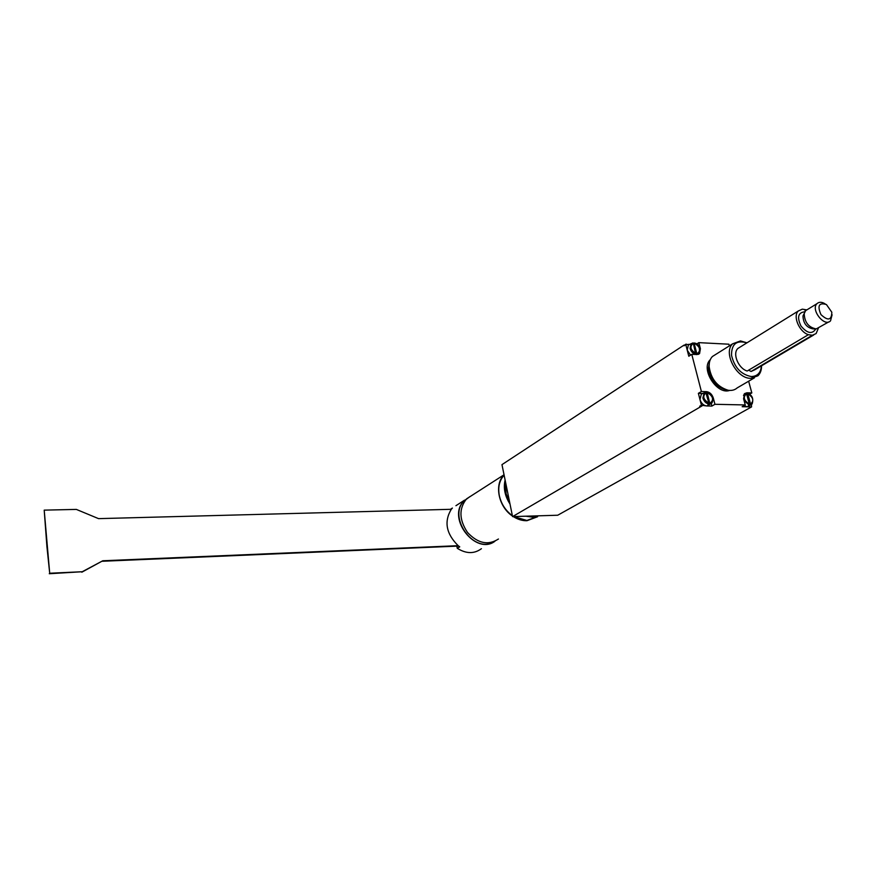 <?xml version="1.0" encoding="UTF-8"?>
<svg xmlns="http://www.w3.org/2000/svg" width="876" height="876" viewBox="0 0 876 876"><rect width="100%" height="100%" fill="white"/><g stroke="black" fill="none" stroke-linecap="round" stroke-linejoin="round"><path stroke-width="1.31" d="M537.076 516.49L532.685 517.158L525.83 516.205M509.996 504.018C504.872 496.035 503.24 488.041 505.113 480.015M44.205 510.139L76.332 509.405L98.55 518.636L451.293 509.295C443.869 521.647 446.158 533.78 458.17 545.682L102.777 560.771L82.256 571.732L49.702 573.243L44.205 510.139L46.943 546.974M49.702 573.243L46.954 546.952M82.256 571.732L49.275 573.725M102.777 560.771L81.807 572.214M458.663 546.066L102.306 561.264M458.17 545.682L459.736 546.843L457.261 548.299L456.845 546.142M450.439 509.317L452.399 508.058L451.293 509.295M469.897 496.615L463.196 501.652C447.154 519.282 476.194 555.526 494.918 541.269M464.576 500.141L455.925 505.704M481.417 548.694C474.234 554.004 466.174 553.873 457.261 548.299M468.934 497.338L464.751 500.327C446.979 515.69 473.204 554.048 493.254 541.959M513.686 516.577L526.903 520.464L537.47 516.511M504.116 475.164C499.419 480.366 497.809 487.155 499.298 495.52C501.181 503.897 505.54 510.631 512.383 515.712M504.061 474.847C493.976 484.308 498.433 506.81 512.449 516.03M513.281 516.588C517.76 519.457 522.326 520.826 526.958 520.716L537.612 516.731M472.35 495.148L466.59 498.838C458.772 508.551 459.079 519.764 467.532 532.477C477.88 543.47 488.184 545.649 498.444 539.014M467.981 497.951L470.959 496.035M696.278 354.55L693.376 343.392L694.066 343.042L697.044 354.484L691.766 354.342L688.799 356.247L687.222 350.137L688.35 345.045L689.609 344.421M693.332 343.337L691.131 343.655L690.058 348.484C691.098 351.659 692.993 353.63 695.774 354.419L693.332 343.337C689.434 346.502 690.321 349.907 695.993 353.565M690.54 355.13L687.222 350.137L685.798 344.651L689.916 344.268M761.397 365.883C760.817 372.815 757.433 376.362 751.258 376.538C741.008 374.523 734.427 367.449 731.526 355.317C731.471 343.972 736.585 339.833 746.845 342.899M748.575 370.187L751.071 371.468L754.783 369.781L813.738 334.971M740.384 346.896L737.92 348.429C732.194 353.455 738.348 368.511 747.206 371.008L808.395 334.687C799.262 331.916 792.572 316.105 798.31 310.991L802.328 309.151L806.621 309.885M716.13 354.167L712.418 356.499C710.14 358.875 709.045 362.149 709.1 366.288C710.797 378.728 717.094 386.71 728 390.214C731.701 390.838 734.767 390.061 737.209 387.893L754.433 377.841M746.987 342.801L740.483 340.928L732.664 343.797C722.831 352.437 736.464 378.706 750.688 378.333L757.937 375.804C760.39 373.428 761.594 370.099 761.551 365.785M751.411 404.559L751.553 406.902L742.158 406.705L745.257 404.953L743.593 398.799L744.578 393.598L746.899 392.787L751.827 392.93L749.495 394.255M751.06 404.723L747.108 406.803L744.009 405.654M729.336 345.878L728.887 344.202L698.818 342.647L700.406 348.725L699.574 353.575L696.891 354.583M696.617 344.071L698.818 342.647M702.793 393.455L698.369 393.335L701.391 391.517L706.549 391.66C709.768 392.12 712.013 394.255 713.316 398.043L714.947 404.296L711.892 406.07L711.246 403.562M711.892 406.07L706.757 405.96C703.538 405.511 701.282 403.387 699.979 399.576L698.369 393.335M710.743 403.825L706.757 405.96L701.435 405.227L699.979 399.576L701.337 394.112L702.541 393.565M751.553 406.902L557.716 515.23L512.57 516.61L700.384 406.88L699.705 406.234L701.435 405.227M700.384 406.88L702.114 405.862M748.641 381.213L751.827 392.93M701.391 391.517L691.766 354.342M745.257 404.953L714.947 404.296M684.485 345.177L686.16 344.071M684.123 345.757L685.798 344.651M751.071 371.468L812.359 335.245L808.395 334.687M805 310.531L806.281 309.754M818.359 328.215L816.114 333.57L812.359 335.245M506.635 487.483L507.883 493.593M533.451 515.975L536.955 515.865M509.558 501.871L506.087 493.768L505.342 481.132M539.419 515.789L527.396 516.161M815.786 328.938C812.194 334.479 807.256 333.504 800.971 326.014C796.853 317.221 798.135 312.491 804.814 311.801M804.256 313.389L802.974 315.962C803.27 323.332 806.665 327.657 813.147 328.916L815.129 328.916M512.57 516.61L501.97 464.63L683.97 345.144M699.705 406.234L699.869 406.869M831.817 312.217C831.609 320.298 827.984 321.109 820.965 314.615C817.144 305.691 818.961 302.34 826.429 304.552L831.817 312.217M825.115 303.852C821.776 301.826 819.071 301.76 816.99 303.654C810.399 309.644 824.502 327.514 830.536 320.835L832.101 314.758M828.74 321.908L816.257 328.916C808.603 327.46 804.584 322.357 804.201 313.63L805.657 310.63L807.519 309.491M746.527 393.707L747.786 393.795L750.568 404.077L749.648 405.413L748.411 405.38L749.33 404.055L746.549 393.762L744.71 393.861L743.505 395.437M749.648 405.413L749.363 404.34M709.286 404.537L706.187 392.623L707.096 392.273L709.954 404.044L707.994 404.504L708.903 403.146L705.738 392.229L704.162 392.831L702.891 398.022C703.954 401.274 705.87 403.267 708.662 404.011M694.613 343.392C700.263 347.027 701.15 350.433 697.274 353.619M697.044 354.484L699.234 353.225C700.077 346.984 698.435 343.578 694.296 343.009M709.363 362.752L708.421 368.358C709.932 379.45 715.539 386.568 725.273 389.7L727.693 390.159M710.294 359.653C700.198 368.741 716.831 395.175 729.697 390.422M746.899 392.787L745.837 393.401M706.549 391.66L705.541 392.262M750.327 404.931L752.145 403.945C753.743 398.449 752.166 394.934 747.436 393.39M744.118 400.737L749.09 404.898M747.786 393.795C753.316 397.332 754.247 400.759 750.568 404.077M749.33 404.055C743.768 400.496 742.848 397.069 746.549 393.762M709.954 404.044L711.991 402.894C713.951 398.394 712.319 394.857 707.107 392.273M707.458 392.689C713.163 396.302 714.071 399.795 710.184 403.179M708.903 403.146C703.165 399.522 702.256 396.029 706.165 392.656M504.039 474.781L466.59 498.838M465.846 499.627L464.751 500.327M692.927 342.932L688.35 345.045M709.374 362.697L709.1 366.288M732.664 343.797L712.418 356.499M699.574 353.575L698.292 354.397M805.416 310.454L806.029 310.082M737.92 348.429L798.31 310.991M805.657 310.63L816.99 303.654M802.974 315.973L804.201 313.63M746.089 393.357L744.118 394.123M705.727 392.24L701.337 394.112"/></g></svg>
